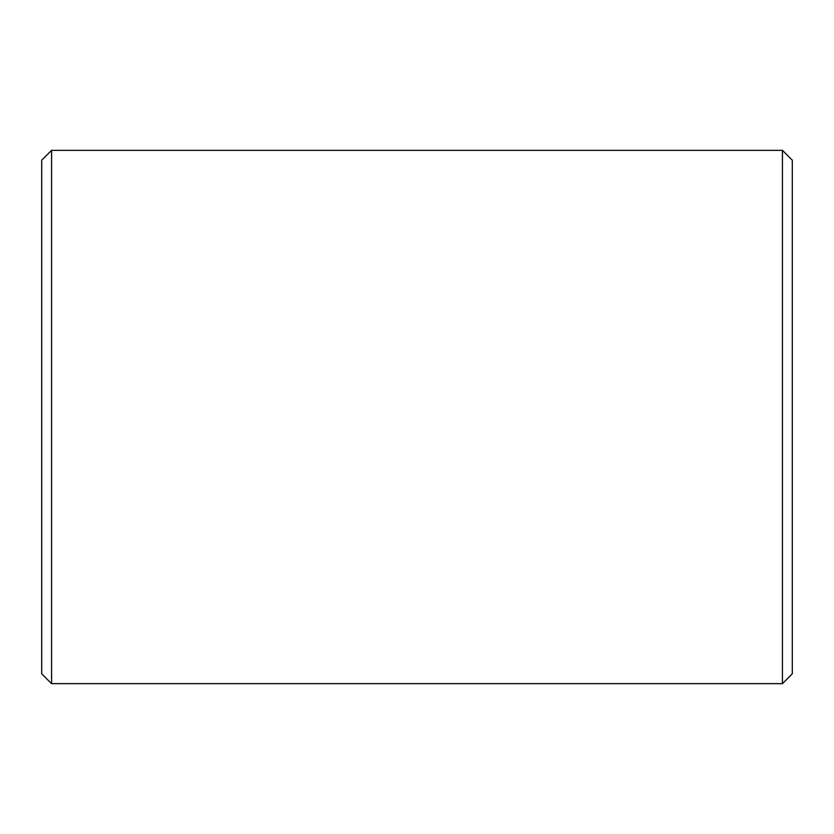 <?xml version="1.0" encoding="UTF-8"?>
<svg xmlns="http://www.w3.org/2000/svg" width="834" height="834" viewBox="0 0 834 834"><rect width="100%" height="100%" fill="white"/><g stroke="black" fill="none" stroke-linecap="round" stroke-linejoin="round"><path stroke-width="1.25" d="M41.7 673.789L41.7 160.211L51.572 150.339L51.572 683.661L41.7 673.789M782.428 150.339L792.3 160.211L792.3 673.789L782.428 683.661L782.428 150.339L51.572 150.339M782.428 683.661L51.572 683.661"/></g></svg>
